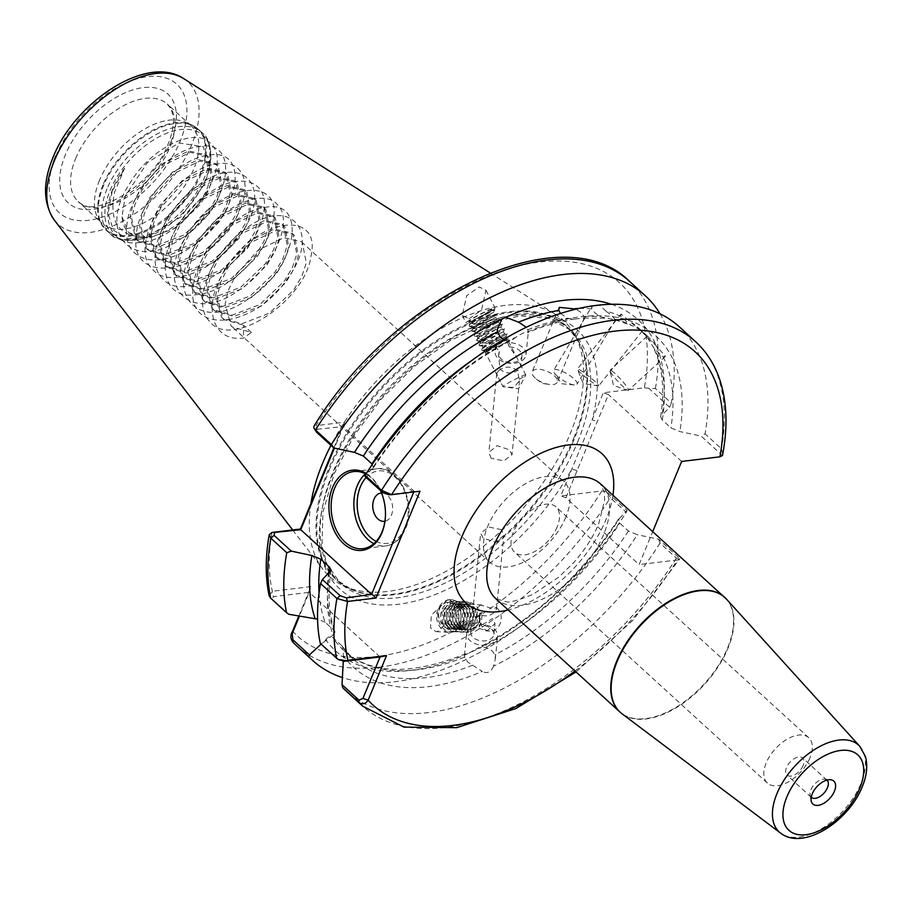 <?xml version="1.0" encoding="UTF-8"?>
<svg xmlns="http://www.w3.org/2000/svg" width="911" height="911" viewBox="0 0 911 911"><rect width="100%" height="100%" fill="white"/><g stroke="black" fill="none" stroke-linecap="round" stroke-linejoin="round"><path stroke-width="0.68" stroke-dasharray="4.55 3.42" d="M480.507 604.995L472.718 612.226L475.166 617.282L480.165 614.834C484.925 616.553 489.253 616.052 493.124 613.342L496.404 609.527L496.301 607.386L493.511 608.821L480.507 604.995M501.494 529.644L488.854 527.093L480.689 533.117L483.149 538.105L495.63 542.284L503.874 535.452L501.494 529.644M470.714 632.018L470.987 629.353L471.351 630.002L468.106 629.695A15.533 10.283 5.8 0 0 466.683 633.304A15.533 10.283 5.8 0 0 469.905 640.501A15.533 10.283 5.8 0 0 486.668 644.977A15.533 10.283 5.8 0 0 497.6 636.413A15.533 10.283 5.8 0 0 494.366 629.216A15.533 10.283 5.8 0 0 479.243 624.559L481.27 625.424L492.532 618.535L494.98 623.602L487.191 630.822L474.187 626.996L471.351 630.002A11.649 7.709 5.8 0 0 470.714 632.018A11.649 7.709 5.8 0 0 473.139 637.415A11.649 7.709 5.8 0 0 485.711 640.775A11.649 7.709 5.8 0 0 493.899 634.352A11.649 7.709 5.8 0 0 491.484 628.954A11.649 7.709 5.8 0 0 481.27 625.424M472.023 651.729A224.265 125.547 -47.6 0 0 619.514 518.439L618.364 519.316L619.787 523.165L628.419 531.033L637.336 534.723A224.265 125.547 -47.6 0 1 493.568 666.214L495.311 659.052L494.98 654.872L492.191 650.818L485.734 647.322L476.863 648.586L468.174 653.506L465.567 653.791L464.451 655.385L464.599 657.059L467.73 662.092L482.295 671.418A224.265 125.547 -47.6 0 1 343.629 656.068L343.322 660.942M468.106 629.695L468.14 632.393L473.777 628.283L479.152 627.087L479.243 624.559M498.659 370.595C504.945 365.949 511.242 365.971 517.539 370.675L519.475 380.764L513.713 387.517L503.168 386.742L497.543 376.072L496.802 373.385L498.659 370.595M491.2 458.301L488.82 452.494L497.064 445.673L509.545 449.852L512.005 454.828L503.851 460.852L491.2 458.301M509.351 347L507.666 342.798A15.533 10.283 -174.2 0 1 522.789 347.444A15.533 10.283 -174.2 0 1 526.011 354.652A15.533 10.283 -174.2 0 1 515.091 363.204A15.533 10.283 -174.2 0 1 498.328 358.729A15.533 10.283 -174.2 0 1 495.106 351.532A15.533 10.283 -174.2 0 1 496.529 347.922L499.433 351.566L498.533 356.258L500.162 369.41C506.459 374.114 512.745 374.136 519.042 369.49L520.898 366.689L520.158 364.001L516.195 356.349L509.351 347A11.649 7.709 -174.2 0 1 519.566 350.53A11.649 7.709 -174.2 0 1 521.98 355.928A11.649 7.709 -174.2 0 1 513.793 362.35A11.649 7.709 -174.2 0 1 501.221 358.991A11.649 7.709 -174.2 0 1 498.795 353.593A11.649 7.709 -174.2 0 1 499.433 351.566M507.666 342.798L506.687 342.115L507.233 339.735L501.881 341.363L496.711 345.497L496.529 347.922M581.366 373.578A13.597 1.378 -141.5 0 1 577.437 369.308A13.597 1.378 -141.5 0 1 577.415 368.989A13.597 1.378 -141.5 0 1 583.849 372.531A13.597 1.378 -141.5 0 1 594.758 381.299A13.597 1.378 -141.5 0 1 598.709 385.888A13.597 1.378 -141.5 0 1 598.39 385.957A13.597 1.378 -141.5 0 1 581.366 373.578M620.79 316.345L621.051 314.033L641.15 331.08L642.346 330.944L629.41 324.214L620.79 316.345A218.458 122.302 132.4 0 0 606.066 311.232L599.62 305.048M615.141 373.647A13.597 1.754 -132.5 0 0 610.074 370.265A13.597 1.754 -132.5 0 0 610.017 370.788A13.597 1.754 -132.5 0 0 623.386 386.913A13.597 1.754 -132.5 0 0 627.93 390.307A13.597 1.754 -132.5 0 0 628.453 390.295A13.597 1.754 -132.5 0 0 624.695 383.907A13.597 1.754 -132.5 0 0 615.141 373.647M647.402 337.651L654.451 348.993L663.071 356.873L665.44 356.338L656.022 345.531L647.402 337.651A218.458 122.302 132.4 0 0 638.873 328.29A218.458 122.302 132.4 0 0 632.245 322.95M535.11 377.997A13.597 6.058 -157.2 0 1 532.24 371.677A13.597 6.058 -157.2 0 1 541.464 369.615A13.597 6.058 -157.2 0 1 554.446 375.856A13.597 6.058 -157.2 0 1 557.316 382.187A13.597 6.058 -157.2 0 1 549.105 384.408A13.597 6.058 -157.2 0 1 536.408 379.078A13.597 6.058 -157.2 0 1 535.11 377.997M560.561 313.464L567.439 318.303L574.921 318.998L584.065 317.996L583.974 316.47L581.024 312.473L575.353 308.59M556.94 375.901A13.597 3.86 -149.1 0 1 554.321 372.998A13.597 3.86 -149.1 0 1 553.694 370.31A13.597 3.86 -149.1 0 1 561.802 371.153A13.597 3.86 -149.1 0 1 573.782 378.669A13.597 3.86 -149.1 0 1 577.027 384.26A13.597 3.86 -149.1 0 1 574.363 384.966A13.597 3.86 -149.1 0 1 556.94 375.901M606.066 311.232L611.543 315.468L615.472 319.92L600.292 316.743L594.712 312.701L591.672 308.875L592.139 305.971L553.694 370.31M480.165 614.834A12.811 10.738 93.2 0 0 489.754 631.072A12.811 10.738 93.2 0 0 491.131 631.038A12.811 10.738 93.2 0 0 500.856 621.279A12.811 10.738 93.2 0 0 496.301 607.386M449.442 599.814A16.307 13.676 93.2 0 0 436.608 616.348A16.307 13.676 93.2 0 0 449.396 632.348A16.307 13.676 93.2 0 0 451.15 632.302A16.307 13.676 93.2 0 0 463.972 615.768A16.307 13.676 93.2 0 0 451.196 599.768A16.307 13.676 93.2 0 0 449.442 599.814M447.665 599.711L431.37 615.141L430.504 627.816L435.97 631.608L437.451 631.551L453.735 616.121L454.6 603.446L449.134 599.654L447.665 599.711M519.316 379.306A12.811 1.013 152.6 0 0 525.772 375.036A12.811 1.013 152.6 0 0 525.795 374.899A12.811 1.013 152.6 0 0 522.367 375.901A12.811 1.013 152.6 0 0 509.773 382.13A12.811 1.013 152.6 0 0 503.031 386.685A12.811 1.013 152.6 0 0 503.157 386.742A12.811 1.013 152.6 0 0 503.168 386.742L503.476 386.788M470.497 321.685A16.307 1.287 152.6 0 0 486.52 313.748A16.307 1.287 152.6 0 0 495.094 307.964A16.307 1.287 152.6 0 0 490.733 309.228A16.307 1.287 152.6 0 0 474.711 317.165A16.307 1.287 152.6 0 0 466.125 322.95A16.307 1.287 152.6 0 0 470.497 321.685M468.994 318.793L481.509 310.047L485.973 290.324L479.209 286.954L466.694 295.711L462.23 315.422L468.994 318.793M381.527 492.999A14.246 9.896 83.1 0 1 390.99 500.333A14.246 9.896 83.1 0 1 391.423 515.136A14.246 9.896 83.1 0 1 384.932 521.24M112.167 191.378L108.09 213.288L113.317 230.062L127.05 238.636L146.865 237.361L180.913 216.932L205.021 183.305L208.721 171.359L203.472 146.751L178.989 142.981L147.423 162.534L125.228 196.036L122.051 216.841A54.762 30.655 132.4 0 0 128.405 232.123A54.762 30.655 132.4 0 0 144.109 237.065C118.521 236.325 108.671 221.384 114.558 192.232L124.659 168.228L112.167 191.378M99.504 180.31A66.025 36.964 132.4 0 0 97.932 218.059A66.025 36.964 132.4 0 0 102.134 223.377A66.025 36.964 132.4 0 0 149.415 219.779A66.025 36.964 132.4 0 0 193.815 168.945A66.025 36.964 132.4 0 0 191.185 125.877A66.025 36.964 132.4 0 0 185.502 122.165A66.025 36.964 132.4 0 0 99.504 180.31M811.223 797.25A11.604 6.502 -47.6 0 1 810.084 794.961A11.604 6.502 -47.6 0 1 810.87 789.78A11.604 6.502 -47.6 0 1 824.501 779.178A11.604 6.502 -47.6 0 1 826.881 780.112M803.092 765.536A11.604 6.502 -47.6 0 1 795.292 774.475A11.604 6.502 -47.6 0 1 786.979 775.113A11.604 6.502 -47.6 0 1 786.512 767.54A11.604 6.502 -47.6 0 1 794.324 758.601A11.604 6.502 -47.6 0 1 802.637 757.963A11.604 6.502 -47.6 0 1 803.092 765.536M809.981 757.747A30.678 17.172 -47.6 0 1 789.347 781.365A30.678 17.172 -47.6 0 1 767.381 783.039A30.678 17.172 -47.6 0 1 766.162 763.019A30.678 17.172 -47.6 0 1 786.785 739.402A30.678 17.172 -47.6 0 1 808.763 737.728A30.678 17.172 -47.6 0 1 809.981 757.747M557.179 526.877A30.678 17.172 -47.6 0 1 536.556 550.506A30.678 17.172 -47.6 0 1 514.578 552.18A30.678 17.172 -47.6 0 1 513.36 532.161A30.678 17.172 -47.6 0 1 533.994 508.532A30.678 17.172 -47.6 0 1 555.961 506.869A30.678 17.172 -47.6 0 1 557.179 526.877M565.868 517.038A54.762 30.655 -47.6 0 1 529.052 559.206A54.762 30.655 -47.6 0 1 489.833 562.189A54.762 30.655 -47.6 0 1 487.658 526.467A54.762 30.655 -47.6 0 1 524.474 484.299A54.762 30.655 -47.6 0 1 563.693 481.315A54.762 30.655 -47.6 0 1 565.868 517.038M310.913 503.544A173.42 97.09 132.4 0 0 323.006 569.386A173.42 97.09 132.4 0 0 344.415 586.194A173.42 97.09 132.4 0 0 570.297 433.477A173.42 97.09 132.4 0 0 574.442 334.314A173.42 97.09 132.4 0 0 555.767 314.523A173.42 97.09 132.4 0 0 330.944 445.331M333.825 447.961L344.438 422.226L316.003 425.653A239.035 133.815 -47.6 0 1 540.417 261.981A239.035 133.815 -47.6 0 1 644.362 387.824L603.287 392.766L560.777 495.926L565.925 497.759L639.112 564.592L652.72 531.591M124.659 168.228C96.93 204.77 104.401 247.302 139.007 242.599C183.043 241.347 235.562 166.098 211.136 144.211C196.913 125.98 151.784 146.625 130.205 182.792C95.985 233.262 132.858 273.528 181.471 238.409C231.098 207.606 242.03 137.367 198.165 146.705C168.842 149.928 128.975 192.973 126.788 225.996C122.017 260.136 156.703 271.171 190.98 247.086C240.606 216.283 251.538 146.045 207.662 155.382C178.351 158.605 138.483 201.65 136.297 234.674C128.497 283.651 197.049 276.705 229.777 227.34C255.16 193.485 247.61 158.115 217.171 164.06C175.675 167.635 125.695 245.196 152.649 269.394C168.774 289.368 215.805 270.453 239.286 236.017C276.044 187.871 241.711 149.916 195.626 187.347C162.773 211.136 143.744 260.466 162.158 278.071C184.25 307.292 258.781 256.219 263.609 211.91C270.294 179.513 237.509 170.22 205.134 196.036C158.036 229.151 149.632 301.712 196.047 294.686C227.26 293.194 269.03 251.88 273.118 220.599C283.446 173.933 217.433 183.202 187.233 234.879C153.014 285.337 189.887 325.614 238.5 290.484C273.254 268.438 294.173 220.849 277.673 204.975C263.45 186.744 218.321 207.389 196.742 243.556C162.522 294.014 199.395 334.291 248.008 299.172C297.635 268.358 308.567 198.12 264.702 207.469C235.38 210.692 195.512 253.736 193.326 286.76C185.525 335.738 254.078 328.78 286.817 279.426C323.564 231.269 289.231 193.314 243.146 230.756C210.293 254.533 191.276 303.864 209.689 321.469C231.781 350.689 306.301 299.617 311.141 255.319C321.469 208.653 255.456 217.923 225.256 269.599C201.775 305.185 211.227 342.285 243.567 338.083L251.379 332.424L232.191 326.89L230.995 325.705L225.142 303.967L228.513 289.8L235.698 275.179L258.269 250.013L283.856 237.748L301.29 241.688L302.338 242.736L306.29 262.744L301.974 276.033L293.832 289.789L269.36 313.213L241.87 323.747L222.683 318.212L221.487 317.017L215.645 295.278L219.004 281.123L226.19 266.502L248.76 241.335L274.348 229.071L291.793 233L292.83 234.059L296.781 254.055L292.465 267.356L284.323 281.112L259.863 304.536L232.362 315.069L213.185 309.535L211.978 308.339L206.137 286.601L209.496 272.435L216.693 257.813L239.251 232.658L264.85 220.394L282.285 224.322L283.332 225.381L287.272 245.378L282.957 258.678L274.815 272.423L250.354 295.859L222.865 306.381L203.677 300.858L202.481 299.662L196.628 277.923L199.999 263.757L207.184 249.136L229.754 223.969L255.342 211.705L272.776 215.645L273.824 216.693L277.775 236.701L273.459 249.99L265.317 263.746L240.846 287.17L213.356 297.703L194.168 292.169L192.973 290.985L187.119 269.235L190.49 255.08L197.676 240.458L220.246 215.292L245.833 203.028L263.268 206.956L264.315 208.015L268.267 228.023L263.951 241.313L255.809 255.069L231.348 278.493L203.848 289.026L184.671 283.492L183.464 282.296L177.622 260.557L180.982 246.403L188.178 231.781L210.737 206.615L236.336 194.35L253.77 198.279L254.818 199.338L258.758 219.335L254.442 232.635L246.3 246.391L221.84 269.815L194.35 280.349L175.163 274.815L173.967 273.619L168.114 251.88L171.473 237.714L178.67 223.093L201.24 197.926L226.828 185.662L244.262 189.602L245.31 190.65L249.261 210.657L244.945 223.947L236.803 237.703L212.331 261.138L184.842 271.66L165.654 266.137L164.458 264.942L158.605 243.203L161.976 229.037L169.161 214.415L191.731 189.249L217.319 176.985L234.753 180.925L235.801 181.972L239.752 201.98L235.437 215.269L227.294 229.025L202.823 252.449L175.333 262.983L156.145 257.449L154.95 256.253L149.108 234.514L152.467 220.36L159.664 205.738L182.223 180.572L207.822 168.307L225.256 172.236L226.292 173.295L230.244 193.303L225.928 206.592L217.786 220.348L193.326 243.772L165.825 254.306L146.648 248.771L145.453 247.576L139.599 225.837L142.959 211.682L150.156 197.049L172.714 171.894L198.313 159.63L215.748 163.559L216.795 164.618L220.735 184.614L216.431 197.915L208.289 211.671L183.817 235.095L156.328 245.617L137.14 240.094L135.944 238.898L130.091 217.16L133.462 202.994L140.647 188.372L163.217 163.206L188.805 150.941L206.239 154.881L207.287 155.929L211.238 175.937L206.922 189.226C196.332 213.686 165.631 237.634 144.109 237.065M251.379 332.424L243.419 325.159L243.567 338.083M122.051 216.841L127.984 231.633L129.18 232.829L148.368 238.352L175.857 227.83L200.329 204.394L208.471 190.65L212.787 177.349L208.835 157.352L207.788 156.293L190.353 152.365L164.766 164.629L142.196 189.784L135.01 204.406L131.639 218.572L137.493 240.31L138.688 241.506L157.876 247.04L185.366 236.507L209.826 213.083L217.98 199.327L222.284 186.026L218.344 166.03L217.296 164.971L199.862 161.042L174.263 173.306L151.704 198.473L144.507 213.094L141.148 227.249L147.001 248.988L148.197 250.183L167.373 255.718L194.874 245.184L219.335 221.76L227.477 208.004L231.793 194.715L227.841 174.707L226.805 173.659L209.359 169.719L183.771 181.984L161.213 207.15L154.016 221.772L150.657 235.926L156.498 257.676L157.694 258.861L176.882 264.395L204.371 253.873L228.843 230.437L236.985 216.681L241.301 203.392L237.35 183.384L236.302 182.337L218.868 178.397L193.28 190.661L170.71 215.827L163.524 230.449L160.154 244.615L166.007 266.354L167.203 267.549L186.391 273.072L213.88 262.55L238.352 239.115L246.494 225.37L250.798 212.069L246.858 192.073L245.811 191.014L228.376 187.085L202.777 199.35L180.219 224.505L173.022 239.126L169.662 253.292L175.516 275.031L176.711 276.227L195.888 281.761L223.389 271.227L247.849 247.803L255.991 234.047L260.307 220.758L256.355 200.75L255.319 199.691L237.885 195.763L212.286 208.027L189.727 233.193L182.53 247.815L179.171 261.969L185.013 283.708L186.208 284.904L205.396 290.438L232.886 279.905L257.357 256.481L265.5 242.725L269.815 229.435L265.864 209.428L264.816 208.38L247.382 204.44L221.794 216.704L199.224 241.87L192.039 256.492L188.668 270.658L194.521 292.397L195.717 293.581L214.905 299.115L242.394 288.593L266.866 265.158L275.008 251.402L279.324 238.113L275.373 218.105L274.325 217.057L256.891 213.117L231.303 225.381L208.733 250.548L201.536 265.169L198.177 279.335L204.03 301.074L205.226 302.27L224.413 307.793L251.903 297.271L276.363 273.847L284.505 260.09L288.821 246.79L284.881 226.793L283.833 225.734L266.399 221.806L240.8 234.07L218.241 259.225L211.045 273.858L207.685 288.013L213.527 309.751L214.734 310.947L233.911 316.481L261.411 305.948L285.872 282.524L294.014 268.768L298.33 255.479L294.378 235.471L293.331 234.412L275.896 230.483L250.309 242.747L227.739 267.914L220.553 282.535L217.182 296.69L223.036 318.429L224.231 319.624L243.419 325.159M501.881 341.363L503.931 340.258C514.521 334.781 497.235 344.358 486.781 347.638L483.046 348.048L483.297 347.296L490.813 341.636L501.437 335.442C512.039 329.964 494.741 339.552 484.288 342.832L480.552 343.231L480.814 342.479L488.319 336.819L498.943 330.636C509.545 325.147 492.259 334.736 481.805 338.015L478.059 338.425L478.321 337.674L485.825 332.003L496.449 325.819C507.051 320.342 489.765 329.919 479.311 333.198L475.576 333.608L475.827 332.857L483.342 327.197L493.967 321.002C504.557 315.525 487.271 325.102 476.817 328.381L473.082 328.791L473.344 328.04L480.849 322.38L494.605 314.614L493.455 312.382L494.855 309.672L478.286 318.702L469.199 325.352L469.347 326.4L473.31 325.569L486.93 319.92L497.349 314.489L480.78 323.507L471.693 330.169L471.841 331.205L475.804 330.374L489.412 324.737L499.832 319.294L483.263 328.324L474.175 334.975L474.335 336.022L478.286 335.191L491.906 329.554L502.325 324.111L485.757 333.141L476.669 339.792L476.829 340.839L480.78 340.008L494.4 334.371L504.819 328.928L488.25 337.958L479.163 344.609L479.311 345.656L483.274 344.825L496.882 339.177L507.302 333.745L490.744 342.764L481.623 349.46L481.805 350.462L485.757 349.63L499.376 343.994L507.233 339.735M491.473 316.185C502.075 310.708 484.777 320.296 474.324 323.576L470.588 323.974L470.85 323.223L478.355 317.563L491.61 310.116A12.811 1.013 152.6 0 0 491.997 309.569A12.811 1.013 152.6 0 0 488.558 310.56A12.811 1.013 152.6 0 0 470.68 320L468.766 321.834L479.903 317.176L492.111 309.797L494.855 309.672M503.931 340.258L507.051 338.676L509.796 338.55L508.395 341.272L506.687 342.115C514.305 338.288 497.452 347.376 488.125 350.234L484.823 350.86L484.618 349.926L492.145 344.221L502.781 338.038C513.371 332.561 496.085 342.137 485.631 345.417L482.34 346.055L482.124 345.11L489.662 339.416L500.287 333.221C510.889 327.744 493.591 337.321 483.137 340.6L479.846 341.238L479.63 340.293L487.169 334.599L497.793 328.404C508.395 322.927 491.097 332.515 480.644 335.795L477.353 336.421L477.148 335.476L484.675 329.782L495.299 323.599C505.901 318.11 488.615 327.698 478.161 330.978L474.87 331.604L474.654 330.67L482.181 324.965L492.817 318.782C503.407 313.304 486.121 322.881 475.667 326.161L472.376 326.798L472.16 325.853L479.698 320.16L493.455 312.382M490.323 313.965C500.925 308.487 483.627 318.064 473.173 321.344L469.438 321.754L470.68 320M493.967 321.002L497.099 319.419L495.937 317.199L497.36 314.5M492.817 318.782L495.937 317.199M496.449 325.819L499.581 324.236L502.325 324.111M495.299 323.599L498.431 322.016L499.581 324.236M498.943 330.636L502.075 329.053L504.819 328.928L503.419 331.638L504.569 333.87L507.302 333.745L505.901 336.455L507.051 338.676M497.793 328.404L500.925 326.821L502.075 329.053M501.437 335.442L504.557 333.859M500.287 333.221L503.419 331.638M502.781 338.038L505.901 336.455M500.037 342.411L486.964 350.94L488.307 353.525L496.552 347.854M471.83 629.239L467.787 629.854L459.098 624.331L457.937 611.532L466.398 604.221L467.719 604.187L475.531 609.664L475.713 622.407L466.261 629.672L464.826 629.695L456.138 624.172L454.976 611.372L463.437 604.05L464.758 604.016L472.57 609.505L472.752 622.247L463.3 629.501L461.866 629.535L453.177 624.001L452.015 611.213L460.476 603.891L461.797 603.856L469.609 609.334L469.791 622.076L460.34 629.342L458.905 629.364L450.216 623.841L449.055 611.042L457.516 603.731L458.837 603.697L466.66 609.174L466.831 621.917L457.379 629.182L455.944 629.205L447.255 623.682L446.094 610.882L454.566 603.56L455.876 603.526L463.699 609.015L463.87 621.757L454.418 629.011L452.995 629.045L444.306 623.511L443.133 610.723L451.605 603.401L452.926 603.367L460.738 608.844L460.909 621.587L451.457 628.852L450.034 628.875L441.243 623.181A12.811 10.738 93.2 0 0 449.59 628.852A12.811 10.738 93.2 0 0 450.968 628.829A12.811 10.738 93.2 0 0 460.488 611.748C456.24 601.18 449.829 599.062 441.22 605.416C437.667 611.44 437.667 617.362 441.243 623.181M468.527 629.865C455.477 628.738 456.012 604.745 467.992 604.3L469.313 604.266L477.125 609.755L477.307 622.498L467.855 629.763L466.421 629.786L457.732 624.251L456.57 611.463L465.031 604.141L466.352 604.107L474.164 609.584L474.346 622.327L464.895 629.592L463.46 629.615L454.771 624.092L453.61 611.292L462.071 603.982L463.392 603.947L471.203 609.425L471.386 622.167L461.934 629.433L460.499 629.455L451.81 623.933L450.649 611.133L459.11 603.811L460.431 603.777L468.243 609.265L468.425 622.008L458.973 629.273L457.538 629.296L448.85 623.762L447.688 610.974L456.149 603.651L457.47 603.617L465.282 609.095L465.464 621.837L456.012 629.102L454.578 629.125L445.889 623.602L444.727 610.803L453.188 603.492L454.509 603.458L462.332 608.935L462.503 621.678L453.052 628.943L451.617 628.966L442.928 623.443L441.767 610.643L450.239 603.321L451.549 603.287L459.372 608.776L460.488 611.748M473.777 628.283C478.73 624.718 480.701 619.708 479.71 613.251L481.304 613.342L479.186 624.604M472.604 665.189A218.458 122.302 -47.6 0 1 352.876 658.79A218.458 122.302 -47.6 0 1 341.625 645.569L332.993 637.689A218.458 122.302 132.4 0 0 344.244 650.909A218.458 122.302 132.4 0 0 464.599 657.059M479.152 627.087L481.19 623.671L482.363 612.534L481.304 613.342M479.71 613.251L482.363 612.534M371.961 463.915L373.385 467.753L372.235 468.641A224.265 125.547 -47.6 0 1 516.002 337.138C521.445 333.642 525.203 331.911 527.275 331.946C528.369 333.153 528.539 332.435 527.776 329.771L526.319 327.277M516.002 337.138L512.995 339.427L505.389 340.088L503.772 339.359M496.711 345.497L485.597 352.83L488.307 353.525M486.964 350.94L485.597 352.83M611.463 304.308A224.265 125.547 -47.6 0 1 662.035 415.291L660.634 416.805L662.308 420.017L670.929 427.885L679.857 431.563L701.163 436.107L722.423 455.534M626.267 512.312L627.064 510.422L606.282 491.439L610.359 497.77L626.267 512.312A246.801 138.165 -47.6 0 1 342.377 677.568M298.831 616.007L310.947 586.604L272.332 591.262L269.155 595.737M606.282 491.439L601.841 490.972L560.777 495.926M468.174 653.506A224.265 125.547 -47.6 0 1 325.808 639.784L321.093 644.202M619.514 518.439L627.064 510.422M319.066 592.936A218.458 122.302 132.4 0 0 325.193 622.293L333.825 630.161A218.458 122.302 -47.6 0 1 328.609 572.962M329.714 571.789A224.265 125.547 -47.6 0 0 332.97 635.024L321.446 644.054L320.319 643.485M493.568 666.214C490.892 672.238 487.134 673.969 482.295 671.418M658.642 539.255L660.019 543.138L676.417 558.101L679.913 558.682L658.642 539.255L637.336 534.723M660.019 543.138A246.801 138.165 -47.6 0 1 346.317 691.198M574.966 670.963A239.035 133.815 132.4 0 0 677.408 559.98L639.112 564.592M325.193 622.293L317.575 619.002M325.808 639.784C327.778 636.641 330.169 635.946 332.993 637.689M332.97 635.024L335.066 631.87L333.825 630.161M341.625 645.569L342.513 646.628L343.629 656.068M677.408 559.98L679.857 558.773L633.065 620.095L576.048 671.954M660.019 313.805A246.801 138.165 -47.6 0 1 671.316 403.026L655.396 388.485L648.791 388.28L669.585 407.274L662.035 415.291M669.585 407.274L671.316 403.026M372.235 468.641L364.947 476.373M679.185 326.707A246.801 138.165 -47.6 0 1 705.068 433.841L701.163 436.107M526.011 354.652L528.3 332.014L527.275 331.946A224.265 125.547 -47.6 0 1 679.857 431.563M722.742 454.236L721.455 448.816L705.068 433.841M644.362 387.824L648.791 388.28M315.866 431.358L317.199 429.252L316.003 425.653L313.817 426.439M366.313 473.458A40.391 28.059 83.1 0 1 380.582 490.653M413.788 491.986L414.095 491.234L343.288 426.564L334.405 448.098M414.095 491.234L388.872 494.719M317.199 429.252L343.288 426.564M565.925 497.759L608.434 394.611L603.287 392.766M681.633 461.444L608.434 394.611M288.844 614.276L272.355 599.222L273.38 596.637L309.228 592.321L299.423 616.109M380.046 656.979L309.228 592.321L310.947 586.604M347.888 660.27L345.736 660.874L339.211 660.133L321.446 644.054M419.994 491.234L415.04 491.564M343.356 426.109L344.438 422.226M577.062 470.736L571.914 468.903A175.755 98.388 132.4 0 1 388.12 604.984A175.755 98.388 132.4 0 1 332.811 474.38A175.755 98.388 132.4 0 1 507.188 316.094A175.755 98.388 132.4 0 1 592.15 419.789L597.309 421.622M271.979 532.457A239.035 133.815 -47.6 0 0 272.332 591.262L273.38 596.637M385.364 517.22A38.831 26.977 -96.9 0 0 385.376 517.015A38.831 26.977 -96.9 0 0 382.962 496.985A38.831 26.977 -96.9 0 0 382.905 496.791M380.445 490.539A38.831 26.977 -96.9 0 0 365.915 474.073M479.903 317.176L494.878 309.694M441.22 605.416C433.101 614.549 440.469 633.27 452.232 631.391C463.426 627.713 467.058 619.742 463.13 607.455C455.101 590.704 432.862 609.231 443.19 624.98C451.446 634.307 459.19 633.6 466.398 622.862C469.655 609.88 465.885 602.626 455.067 601.101C438.965 601.807 441.152 634.238 458.153 631.71C469.347 628.043 472.98 620.061 469.04 607.785C461.023 591.034 438.783 609.561 449.1 625.299C457.368 634.625 465.1 633.931 472.308 623.181C475.576 610.199 471.796 602.945 460.989 601.431C444.875 602.137 447.073 634.568 464.063 632.04C475.269 628.362 478.901 620.391 474.961 608.115C467.354 598.823 460.283 599.563 453.724 610.336C446.139 627.827 471.067 641.743 478.229 623.511C481.498 610.529 477.717 603.276 466.91 601.75C451.981 602.319 452.072 632.188 468.14 632.393M365.47 473.834A38.831 26.977 83.1 0 1 376.402 468.823A38.831 26.977 83.1 0 1 403.209 487.84A38.831 26.977 83.1 0 1 404.814 529.075A38.831 26.977 83.1 0 1 385.695 545.94A38.831 26.977 83.1 0 1 373.886 543.662M376.186 541.385A36.508 25.36 -96.9 0 0 405.053 527.571A36.508 25.36 -96.9 0 0 398.916 481.19A36.508 25.36 -96.9 0 0 366.165 477.489M75.647 158.514A66.025 36.964 -47.6 0 1 120.047 107.68A66.025 36.964 -47.6 0 1 167.328 104.082A66.025 36.964 -47.6 0 1 169.958 147.161A66.025 36.964 -47.6 0 1 125.559 197.994A66.025 36.964 -47.6 0 1 78.278 201.593A66.025 36.964 -47.6 0 1 75.647 158.514M170.744 142.15A73.791 41.314 132.4 0 0 143.141 87.627A73.791 41.314 132.4 0 0 65.353 154.847A73.791 41.314 132.4 0 0 92.968 209.359A73.791 41.314 132.4 0 0 170.744 142.15M201.172 173.944A68.348 38.262 -47.6 0 1 155.212 226.577A68.348 38.262 -47.6 0 1 106.268 230.301A68.348 38.262 -47.6 0 1 103.535 185.707A68.348 38.262 -47.6 0 1 149.506 133.074A68.348 38.262 -47.6 0 1 198.45 129.351A68.348 38.262 -47.6 0 1 201.172 173.944M102.92 185.024A68.188 38.171 132.4 0 0 101.292 224.015A68.188 38.171 132.4 0 0 149.552 228.513A68.188 38.171 132.4 0 0 200.318 173.284A68.188 38.171 132.4 0 0 191.743 124.966A68.188 38.171 132.4 0 0 102.92 185.024M205.692 179.08A66.993 37.499 -47.6 0 1 143.255 238.397A66.993 37.499 -47.6 0 1 110.015 190.615A66.993 37.499 -47.6 0 1 174.422 130.763A66.993 37.499 -47.6 0 1 209.872 165.472A66.993 37.499 -47.6 0 1 205.692 179.08M107.02 188.896A68.348 38.262 132.4 0 0 109.741 233.478A68.348 38.262 132.4 0 0 158.696 229.754A68.348 38.262 132.4 0 0 204.656 177.121A68.348 38.262 132.4 0 0 201.935 132.539A68.348 38.262 132.4 0 0 152.98 136.263A68.348 38.262 132.4 0 0 107.02 188.896M55.856 155.997A87.092 48.75 -47.6 0 1 147.662 76.661A87.092 48.75 -47.6 0 1 180.241 141A87.092 48.75 -47.6 0 1 92.82 219.642A87.092 48.75 -47.6 0 1 52.36 165.859M54.375 220.143A96.315 53.92 132.4 0 0 123.19 220.974A96.315 53.92 132.4 0 0 191.709 144.667A96.315 53.92 132.4 0 0 183.635 78.597M495.778 598.641A77.674 43.477 132.4 0 0 551.394 594.405A77.674 43.477 132.4 0 0 603.629 534.598A77.674 43.477 132.4 0 0 600.531 483.923L604.278 492.065L604.642 500.105L598.721 523.711C593.163 537.114 584.748 550.153 573.475 562.827L558.75 577.153L532.707 594.507C517.778 600.497 508.873 602.9 505.992 601.715L495.778 598.641M612.944 495.265A100.973 56.528 -47.6 0 1 606.009 519.566A100.973 56.528 -47.6 0 1 508.19 609.971M859.847 746.382A58.816 32.933 -47.6 0 1 860.952 783.517A58.816 32.933 -47.6 0 1 780.625 833.132M725.555 598.163A77.674 43.477 -47.6 0 1 727.638 647.858A77.674 43.477 -47.6 0 1 676.406 707.073A77.674 43.477 -47.6 0 1 620.858 712.812M621.962 713.7A77.651 43.466 132.4 0 0 728.003 648.199A77.651 43.466 132.4 0 0 726.534 599.187M573.714 438.191A171.245 95.871 132.4 0 0 577.79 340.27A171.245 95.871 132.4 0 0 456.582 328.985A171.245 95.871 132.4 0 0 329.099 467.673A171.245 95.871 132.4 0 0 350.644 588.996A171.245 95.871 132.4 0 0 573.714 438.191M329.953 468.334A171.086 95.78 132.4 0 0 336.774 579.943A171.086 95.78 132.4 0 0 459.292 570.628A171.086 95.78 132.4 0 0 574.329 438.886A171.086 95.78 132.4 0 0 567.519 327.265A171.086 95.78 132.4 0 0 445.001 336.58A171.086 95.78 132.4 0 0 329.953 468.334M577.665 441.926A171.086 95.78 132.4 0 0 570.855 330.317A171.086 95.78 132.4 0 0 448.337 339.632A171.086 95.78 132.4 0 0 333.289 471.374A171.086 95.78 132.4 0 0 340.099 582.983A171.086 95.78 132.4 0 0 462.617 573.668A171.086 95.78 132.4 0 0 577.665 441.926M485.734 647.322A218.458 122.302 132.4 0 0 619.787 523.165M628.419 531.033A218.458 122.302 -47.6 0 1 494.98 654.872M527.776 329.771A218.458 122.302 -47.6 0 1 567.439 318.303M473.128 359.56A218.458 122.302 -47.6 0 1 505.389 340.088M640.866 330.83A218.458 122.302 -47.6 0 1 647.505 336.17A218.458 122.302 -47.6 0 1 656.022 345.531M663.071 356.873A218.458 122.302 -47.6 0 1 670.929 427.885M662.308 420.017A218.458 122.302 132.4 0 0 654.451 348.993M583.974 316.47A218.458 122.302 -47.6 0 1 600.292 316.743M591.672 308.875A218.458 122.302 132.4 0 0 578.861 308.465M614.697 319.112A218.458 122.302 -47.6 0 1 629.41 324.214M296.644 645.842A246.801 138.165 132.4 0 0 610.359 497.77M601.841 490.972A239.035 133.815 -47.6 0 1 292.568 631.209M676.417 558.101A246.801 138.165 -47.6 0 1 362.703 706.162M655.396 388.485A246.801 138.165 132.4 0 0 629.512 281.351M695.571 341.671A246.801 138.165 -47.6 0 1 721.455 448.816M270.647 598.128L272.355 599.222M336.706 658.459L338.414 659.541M472.718 612.226L480.689 533.117M493.899 634.352L494.98 623.602M464.451 655.385L466.683 633.304M496.802 373.385L488.82 452.494M498.795 353.593L498.533 356.258M521.98 355.928L520.898 366.689M497.326 329.44L495.106 351.532M598.39 385.957L583.211 383.554L577.437 369.308M621.051 314.044L577.415 368.989M627.93 390.307L613.524 385.547L610.017 370.788M647.061 336.307L610.074 370.265M559.206 307.36L532.24 371.677M574.363 384.966L561.495 383.736L554.321 372.998M435.97 631.608L449.396 632.348M507.985 387.369L518.518 388.735L525.772 375.036M485.973 290.324L495.094 307.964M353.662 471.556L376.402 468.823C398.585 464.667 417.101 503.692 405.543 528.665C401.147 538.811 394.543 544.573 385.695 545.94L362.954 548.673M191.185 125.877L167.328 104.082L171.12 109.331L172.896 115.014C174.331 122.7 172.805 132.197 168.319 143.528C153.082 187.085 90.713 220.041 78.278 201.593L102.134 223.377M146.865 237.361L143.255 238.397C126.743 241.893 115.572 240.253 109.741 233.478L101.292 224.015L97.932 218.059M208.721 171.359L209.872 165.472C211.842 148.709 209.2 137.732 201.935 132.539L191.743 124.966L185.502 122.165M810.084 794.961L811.177 800.849M811.337 797.353L786.979 775.113M767.381 783.039L514.578 552.18M490.186 272.947L555.767 314.523M344.415 586.194L350.644 588.996L336.774 579.943L340.099 582.983L326.89 564L322.004 545.826L322.938 511.982L334.269 473.549L354.197 435.344L381.55 398.733L414.334 366.381L450.159 340.657L486.383 323.416L520.227 315.866L549.037 318.36L570.855 330.317L567.519 327.265L577.79 340.27L574.442 334.314M489.833 562.189L232.191 326.89M224.231 319.624L222.683 318.212M214.734 310.947L213.185 309.535M205.226 302.27L203.677 300.858M195.717 293.581L194.168 292.169M186.208 284.904L184.671 283.492M176.711 276.227L175.163 274.815M167.203 267.549L165.654 266.137M157.694 258.861L156.145 257.449M148.197 250.183L146.648 248.771M138.688 241.506L137.14 240.094M129.18 232.829L128.405 232.123M293.331 234.412L291.782 233M283.833 225.734L282.285 224.322M274.325 217.057L272.776 215.645M264.816 208.38L263.268 206.956M255.319 199.691L253.77 198.279M245.811 191.014L244.262 189.602M236.302 182.337L234.753 180.925M226.805 173.659L225.256 172.236M217.296 164.971L215.748 163.559M207.788 156.293L206.239 154.881M508.395 341.272L516.195 356.349M520.158 364.001L525.795 374.899M469.438 321.754L470.588 323.974M471.932 326.571L473.082 328.791M474.426 331.388L475.576 333.608M476.909 336.193L478.059 338.425M479.402 341.01L480.552 343.231M481.896 345.827L483.046 348.048M484.379 350.644L497.543 376.072M501.505 383.725L503.031 386.685M451.617 628.966L452.995 629.045M454.578 629.125L455.944 629.205M457.538 629.296L458.905 629.364M460.499 629.455L461.866 629.535M463.46 629.615L464.826 629.695M466.421 629.786L467.787 629.854M485.609 630.845L489.754 631.072M451.549 603.287L452.926 603.367M454.509 603.458L455.876 603.526M457.47 603.617L458.837 603.697M460.431 603.777L461.797 603.856M463.392 603.947L464.758 604.016M466.352 604.107L467.719 604.187M469.313 604.266L482.09 604.972M342.513 646.628L352.876 658.79L344.244 650.909C371.198 674.527 411.647 675.484 465.567 653.791M618.364 519.316C579.931 577.016 532.764 620.106 476.863 648.586M373.385 467.764C411.271 410.827 457.8 368.055 512.995 339.427M641.15 331.08L647.505 336.17L638.873 328.29L647.004 337.286M331.114 570.275C327.368 594.291 328.689 614.823 335.066 631.87M660.634 416.805C664.996 388.359 662.411 364.981 652.88 346.67M584.065 317.996L605.291 318.269M574.921 318.998C560.06 321.116 544.425 325.614 528.027 332.504M615.38 319.955L631.425 325.432M563.693 481.315L301.29 241.688M292.682 529.963L323.006 569.386M808.763 737.728L555.961 506.869M826.994 780.203L802.637 757.963M824.501 779.178L830.468 779.725M462.23 315.422L466.125 322.95M484.823 350.86L481.805 350.462M482.34 346.055L479.311 345.656M479.846 341.238L476.829 340.839M500.925 326.833L502.348 324.134M477.353 336.421L474.335 336.022M498.431 322.016L499.854 319.317L497.087 319.419M474.87 331.604L471.841 331.205M472.376 326.798L469.347 326.4M469.882 321.982L468.766 321.834M470.85 323.223L469.165 325.386M494.593 314.602L497.349 314.489M473.344 328.04L471.659 330.203M475.827 332.857L474.153 335.02M478.321 337.674L476.635 339.837M480.814 342.479L479.129 344.643M483.297 347.296L481.623 349.46M449.134 599.654L451.196 599.768M615.472 319.92L577.027 384.26M584.281 317.871L557.316 382.187M536.408 379.078L542.056 383.406L549.105 384.408M665.44 356.338L628.453 390.295M642.346 330.944L598.709 385.888M519.475 380.764L512.005 454.828M495.311 659.052L497.6 636.413M496.404 609.527L503.874 535.452"/><path stroke-width="1.37" d="M503.772 339.359L500.503 337.127L497.395 331.889L497.326 329.44L501.904 319.078L505.753 317.301L518.53 322.141L526.319 327.277M560.561 313.464L558.819 310.423L559.206 307.36L576.23 309.068M592.139 305.971L599.62 305.048M380.582 490.653A40.391 28.059 83.1 0 1 382.836 496.597A40.391 28.059 83.1 0 1 385.353 517.425A40.391 28.059 83.1 0 1 381.903 532.821A40.391 28.059 83.1 0 1 343.458 543.571A40.391 28.059 83.1 0 1 332.481 487.681A40.391 28.059 83.1 0 1 366.313 473.458M365.915 474.073A38.831 26.977 -96.9 0 0 353.662 471.556A38.831 26.977 -96.9 0 0 334.542 488.421A38.831 26.977 -96.9 0 0 336.148 529.655A38.831 26.977 -96.9 0 0 362.954 548.673A38.831 26.977 -96.9 0 0 382.062 531.819A38.831 26.977 -96.9 0 0 385.364 517.22M384.932 521.24A14.246 9.896 83.1 0 1 374.74 514.658A14.246 9.896 83.1 0 1 374 499.217A14.246 9.896 83.1 0 1 381.527 492.999M834.419 791.238A15.533 8.7 -47.6 0 1 821.517 804.436A15.533 8.7 -47.6 0 1 811.177 800.849A15.533 8.7 -47.6 0 1 812.225 793.914A15.533 8.7 -47.6 0 1 830.468 779.725A15.533 8.7 -47.6 0 1 834.419 791.238M826.881 780.112A11.604 6.502 -47.6 0 1 826.994 780.203A11.604 6.502 -47.6 0 1 827.45 787.776A11.604 6.502 -47.6 0 1 819.649 796.715A11.604 6.502 -47.6 0 1 811.337 797.353A11.604 6.502 -47.6 0 1 811.223 797.25M330.944 445.331A173.42 97.09 132.4 0 0 322.596 463.323A173.42 97.09 132.4 0 0 310.913 503.544M497.395 331.889A218.458 122.302 132.4 0 0 363.33 456.047L354.413 452.368A224.265 125.547 -47.6 0 1 501.904 319.078M269.212 534.746C265.272 556.963 265.249 577.289 269.155 595.737L270.647 598.128L286.566 612.67A246.801 138.165 -47.6 0 1 286.771 552.704L270.863 538.173L269.212 534.746L271.979 532.457L300.414 529.029L333.825 447.961L354.413 452.368M342.377 677.568A246.801 138.165 -47.6 0 1 312.564 660.373A246.801 138.165 -47.6 0 1 308.931 656.831L296.644 645.842A246.801 138.165 132.4 0 1 293.023 642.301C290.358 638.782 290.21 635.092 292.568 631.209L298.831 616.007M286.566 612.67L288.844 614.276L315.149 618.751A224.265 125.547 -47.6 0 1 311.892 555.516L291.326 551.132L286.771 552.704M321.093 644.202L309.41 654.884L308.931 656.831M328.609 572.962A218.458 122.302 -47.6 0 1 329.44 567.063L320.82 559.195A218.458 122.302 132.4 0 0 319.066 592.936M652.72 531.591L681.633 461.444L719.918 456.832A239.035 133.815 132.4 0 0 615.984 331A239.035 133.815 132.4 0 0 391.571 494.662L388.872 494.719L382.666 492.555L364.947 476.373L365.117 475.326L381.515 490.3L391.571 494.662L419.994 491.234L375.981 598.037L347.546 601.465A239.035 133.815 132.4 0 0 347.888 660.27L346.339 660.726L337.981 659.393L320.319 643.485A246.801 138.165 -47.6 0 1 320.524 583.53L322.426 579.533L331.114 570.275L329.44 567.063M347.888 660.27L386.515 655.613L368.124 700.217C365.63 703.952 362.612 704.761 359.082 702.632A246.801 138.165 -47.6 0 0 362.703 706.162L346.317 691.198A246.801 138.165 -47.6 0 1 342.684 687.657L342.012 684.651L343.322 660.942M322.426 579.533L340.145 595.714L346.362 597.867L347.546 601.465L336.922 598.493L320.524 583.53M342.012 684.651L358.98 700.149L359.082 702.632L342.684 687.657M311.892 555.516L320.82 559.195M317.575 619.002L315.149 618.751M645.432 295.881L629.512 281.351C562.246 213.88 393.04 296.075 313.817 426.439L314.056 428.341L315.457 429.969L331.376 444.511A246.801 138.165 -47.6 0 1 645.432 295.881A246.801 138.165 -47.6 0 1 660.019 313.805M505.753 317.301A224.265 125.547 -47.6 0 1 611.463 304.308M331.376 444.511L333.847 447.984L316.595 432.235L314.056 428.341M363.33 456.047L371.961 463.915A218.458 122.302 -47.6 0 1 473.128 359.56M365.117 475.326A246.801 138.165 -47.6 0 1 679.185 326.707L695.571 341.671A246.801 138.165 -47.6 0 0 381.515 490.3L382.666 492.555M695.571 341.671C705.752 351.02 713.404 362.555 718.563 376.277C726.784 398.722 728.174 424.708 722.742 454.236L722.423 455.534L719.918 456.832M334.405 448.098L300.767 529.712L371.586 594.382L413.788 491.986M346.362 597.867L371.586 594.382M300.767 529.712L274.678 532.4L274.086 535.383L291.326 551.132M388.872 494.719L391.571 494.662M358.98 700.149L362.977 698.384L380.046 656.979L344.199 661.306L338.414 659.541M299.423 616.109L292.169 633.714L292.921 639.818L309.41 654.884M372.519 594.712L375.981 598.037M271.979 532.457L274.678 532.4M292.568 631.209L292.169 633.714M345.633 660.851L344.199 661.306M386.515 655.613L380.046 656.979M574.966 670.963A239.035 133.815 132.4 0 1 368.124 700.217L362.977 698.384M382.905 496.791A38.831 26.977 -96.9 0 0 380.445 490.539M373.886 543.662A38.831 26.977 83.1 0 1 357.283 485.677A38.831 26.977 83.1 0 1 365.47 473.834M366.165 477.489A36.508 25.36 -96.9 0 0 360.369 486.781A36.508 25.36 -96.9 0 0 376.186 541.385M54.375 220.143C43.102 203.529 42.623 182.701 52.94 157.649C74.588 102.237 146.978 53.715 183.635 78.597A96.315 53.92 132.4 0 0 54.148 161.247A96.315 53.92 132.4 0 0 54.375 220.143L292.682 529.963M859.847 746.382L865.416 756.506C867.876 765.673 866.817 775.773 862.227 786.797C848.688 821.266 803.343 850.999 780.625 833.132A58.816 32.933 -47.6 0 1 776.935 793.64A58.816 32.933 -47.6 0 1 817.725 747.624A58.816 32.933 -47.6 0 1 859.847 746.382L726.534 599.187L600.531 483.923A77.674 43.477 132.4 0 0 544.903 488.159A77.674 43.477 132.4 0 0 492.68 547.966A77.674 43.477 132.4 0 0 495.778 598.641L619.787 711.89A77.674 43.477 -47.6 0 1 616.701 661.227A77.674 43.477 -47.6 0 1 668.925 601.408A77.674 43.477 -47.6 0 1 724.552 597.183A77.674 43.477 -47.6 0 1 725.555 598.163M508.19 609.971A100.973 56.528 -47.6 0 1 461.786 536.955A100.973 56.528 -47.6 0 1 557.02 447.221A100.973 56.528 -47.6 0 1 612.944 495.265M859.802 788.186A51.073 28.594 132.4 0 0 840.682 750.448A51.073 28.594 132.4 0 0 786.842 796.977A51.073 28.594 132.4 0 0 805.962 834.704A51.073 28.594 132.4 0 0 859.802 788.186M726.534 599.187A77.651 43.466 132.4 0 0 670.929 600.816A77.651 43.466 132.4 0 0 617.089 661.568A77.651 43.466 132.4 0 0 621.962 713.7L780.625 833.132M558.819 310.423A218.458 122.302 132.4 0 0 518.53 322.141M578.861 308.465A218.458 122.302 132.4 0 0 575.353 308.59M274.086 535.383L270.863 538.173A246.801 138.165 132.4 0 0 270.647 598.128M336.706 658.459A246.801 138.165 -47.6 0 1 336.922 598.493L340.145 595.714M629.512 281.351A246.801 138.165 132.4 0 0 315.457 429.969L316.595 432.235M52.36 165.859A87.092 48.75 -47.6 0 1 55.856 155.997M620.858 712.812A77.674 43.477 -47.6 0 1 619.787 711.89L621.962 713.7M293.023 642.301L292.921 639.818M183.635 78.597L490.186 272.947M312.564 660.373L296.644 645.842M362.703 706.162L403.972 727.103L456.696 727.661L515.797 708.576L576.048 671.954M346.339 660.726L345.736 660.874"/></g></svg>
